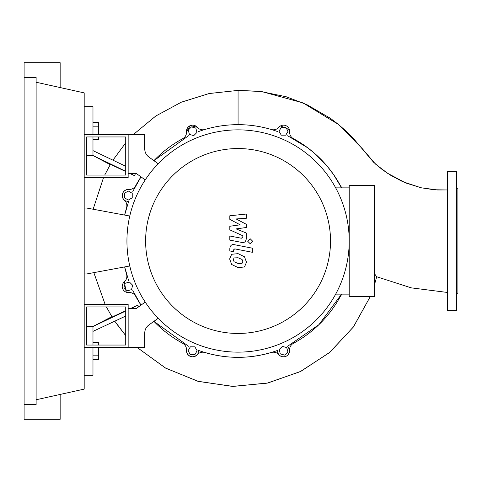 <?xml version="1.0" encoding="UTF-8"?>
<svg xmlns="http://www.w3.org/2000/svg" width="482" height="482" viewBox="0 0 482 482"><rect width="100%" height="100%" fill="white"/><g stroke="black" fill="none" stroke-linecap="round" stroke-linejoin="round"><path stroke-width="0.72" d="M86.627 306.95L125.712 306.95L125.712 345.052L86.627 345.052L86.627 306.95M84.187 304.51L128.152 304.51L128.152 347.498L84.187 347.498M129.772 265.974L86.627 273.975L84.187 273.975M84.187 208.025L86.627 208.025L129.772 216.026M284.693 355.107L280.337 353.939L279.168 349.577L282.362 346.389L286.718 347.552L287.887 351.914L284.693 355.107M285.784 127.344L288.037 131.255L285.784 135.165L281.271 135.165L279.012 131.255L281.271 127.344L285.784 127.344M191.444 126.893L195.8 128.061L196.969 132.423L193.776 135.611L189.42 134.448L188.251 130.086L191.444 126.893M124.416 193.288L128.32 191.029L132.231 193.288L132.231 197.801L128.32 200.054L124.416 197.801L124.416 193.288M123.964 287.627L125.133 283.265L129.489 282.097L132.683 285.29L131.514 289.652L127.158 290.815L123.964 287.627M190.354 354.656L188.101 350.745L190.354 346.835L194.867 346.835L197.126 350.745L194.867 354.656L190.354 354.656M128.766 189.45L126.164 189.83L124.398 190.866L122.946 192.649L122.277 194.662L122.506 197.409L123.446 199.211L125.115 200.735L128.58 201.645L124.645 215.074A116.343 116.343 0 0 1 126.561 207.796A7.326 7.326 0 0 0 124.332 200.163A6.109 6.109 0 0 1 128.766 189.45A7.326 7.326 0 0 0 135.743 185.63A116.343 116.343 0 0 1 140.997 176.864L132.821 191.408M188.48 135.749L153.915 160.657A116.343 116.343 0 0 1 182.702 138.677A7.326 7.326 0 0 0 186.522 131.7A6.109 6.109 0 0 1 197.228 127.26A7.326 7.326 0 0 0 204.868 129.495A116.343 116.343 0 0 1 271.27 129.495A7.326 7.326 0 0 0 278.909 127.26A6.109 6.109 0 0 1 289.616 131.7A7.326 7.326 0 0 0 293.436 138.677A116.343 116.343 0 0 1 340.394 185.63A7.326 7.326 0 0 0 342.274 187.872M132.821 290.592L140.997 305.136A116.343 116.343 0 0 1 135.743 296.37A7.326 7.326 0 0 0 128.766 292.55A6.109 6.109 0 0 1 124.332 281.837A7.326 7.326 0 0 0 126.561 274.204A116.343 116.343 0 0 1 124.645 266.926L128.58 280.355M342.274 294.128A7.326 7.326 0 0 0 340.394 296.37A116.343 116.343 0 0 1 293.436 343.323A7.326 7.326 0 0 0 289.616 350.3A6.109 6.109 0 0 1 278.909 354.74A7.326 7.326 0 0 0 271.27 352.505A116.343 116.343 0 0 1 204.868 352.505A7.326 7.326 0 0 0 197.228 354.74A6.109 6.109 0 0 1 186.522 350.3A7.326 7.326 0 0 0 182.702 343.323A116.343 116.343 0 0 1 153.915 321.343L188.48 346.251M145.618 241A92.454 92.454 0 0 0 238.072 333.454A92.454 92.454 0 0 0 330.519 241A92.454 92.454 0 0 0 238.072 148.546A92.454 92.454 0 0 0 145.618 241M126.935 241A111.137 111.137 0 0 0 238.072 352.137A111.137 111.137 0 0 0 349.203 241L349.203 296.569L374.363 296.569L374.363 185.431L349.203 185.431L349.203 241A111.137 111.137 0 0 0 238.072 129.863A111.137 111.137 0 0 0 126.935 241M335.683 187.872L349.203 187.872M335.683 294.128L349.203 294.128M148.811 325.031A9.773 9.773 0 0 0 144.763 332.948A9.773 9.773 0 0 1 148.811 325.031L158.18 318.259M145.221 302.081L136.46 308.414L128.152 308.414L128.152 347.498L144.763 347.498L144.763 332.948M145.221 179.919L136.46 173.586L128.152 173.586L128.152 134.502L144.763 134.502L144.763 149.052A9.773 9.773 0 0 0 148.811 156.969L158.18 163.741M144.763 149.052A9.773 9.773 0 0 0 148.811 156.969M242.072 263.311L242.801 261.527L242.072 259.485L238.084 257.762L234.065 257.93L233.336 259.684L234.065 261.756L238.084 263.485L242.072 263.311M244.476 256.755L238.084 253.653L231.661 254.267L229.637 258.967L231.661 264.485L238.084 267.6L244.476 266.974L246.501 262.244L244.476 256.755M252.357 248.182L234.541 244.723C231.8 244.097 230.227 245.398 229.824 248.616L229.824 250.953L233.306 251.628L233.306 250.05L234.794 248.881L252.357 252.297L252.357 248.182M247.718 241.277L250.212 243.772L252.707 241.277L250.212 238.783L247.718 241.277M229.824 219.364L240.175 224.823L229.824 226.257L229.824 229.854L242.838 235.77L242.838 237.054L241.355 238.222L229.818 236.011L229.818 240.12L241.627 242.386C244.368 242.994 245.934 241.693 246.32 238.47L246.314 233.023L236.126 228.902L246.314 227.498L246.314 224.287L236.126 218.955L246.314 218.274L246.314 214.032L229.824 215.767L229.824 219.364M86.627 175.05L125.712 175.05L125.712 136.948L86.627 136.948L86.627 175.05M84.187 177.49L128.152 177.49L128.152 134.502L84.187 134.502M92.978 139.545L98.696 139.545L98.696 136.948M98.696 134.502L98.696 122.621L92.978 122.621M92.978 126.856L98.696 126.856M98.696 345.052L98.696 342.455L92.978 342.455M92.978 359.379L98.696 359.379L98.696 347.498M92.978 355.144L98.696 355.144M293.436 138.677A116.343 116.343 0 0 1 340.394 185.63M278.909 127.26A6.109 6.109 0 0 1 289.616 131.7M197.228 354.74A6.109 6.109 0 0 1 186.522 350.3L186.739 352.426L187.703 354.372L189.818 356.174L192.794 356.849L196.337 355.583L197.855 353.878L198.711 350.486C224.949 359.62 251.188 359.62 277.427 350.486L277.692 352.547L278.56 354.294L280.054 355.77L282.157 356.698L284.35 356.794L286.82 355.891L288.14 354.746L289.562 351.667M289.616 350.3A6.109 6.109 0 0 1 278.909 354.74M287.658 135.749L307.775 147.847L315.089 153.8L327.218 166.236L333.616 174.617L341.575 187.872M278.903 127.266L280.271 126.091M280.554 125.923L289.423 129.67M198.711 131.514C211.435 126.959 224.552 124.669 238.072 124.657C251.586 124.669 264.702 126.959 277.427 131.514M186.522 131.7L190.288 125.609L197.234 127.266M341.575 294.128L318.933 324.651L287.658 346.251L289.549 349.745M128.766 292.55L126.712 292.345M126.23 292.194L124.332 281.837M238.072 90.405L261.618 91.538L302.997 102.901L338.382 124.386L362.199 148.552L375.436 164.019L387.594 173.291L405.693 182.949L421.063 187.763L437.632 189.992L447.151 189.956L434.107 189.763L420.961 187.739L402.723 181.684L390.661 175.261L382.232 169.562L373.55 162.205L353.107 138.105L346.088 131.116L338.28 124.308L330.363 118.301L306.829 104.63L286.26 96.774L259.798 91.315L238.072 90.405L209.158 93.526L181.395 102.16L155.819 115.987L133.4 134.502L155.74 116.041L181.28 102.208L209.068 93.544L238.072 90.405L238.072 124.657M112.987 160.108L125.712 142.841L112.987 160.108M135.285 173.586L134.797 175.81L130.062 173.586M125.712 171.526L110.42 164.326L104.715 175.05L110.42 164.326M112.089 317.011L106.395 306.95L112.089 317.011L125.712 310.757M105.172 304.51L93.833 272.637L105.172 304.51M93.134 209.23L103.564 177.49L93.134 209.23M130.755 308.414L137.96 305.124L138.352 307.046M376.701 276.746L374.363 285.169L376.701 276.746L374.363 273.511L376.701 276.746L411.2 287.844L447.151 292.423M370.284 296.569L353.505 326.82L329.905 352.252L300.828 371.357L267.926 382.985L233.101 386.413L198.367 381.407L165.754 368.188L137.171 347.498L165.453 368.019L197.795 381.25L232.36 386.395L267.149 383.154L300.159 371.682L329.447 352.637L353.3 327.097L370.284 296.569M114.806 321.241L125.712 335.605L116.041 323.061M134.797 175.81L130.321 173.586M125.712 171.303L92.978 155.511L92.978 136.948M110.227 164.651L92.978 155.511L86.627 155.511M92.978 345.052L92.978 326.489L111.866 316.656M86.627 326.489L92.978 326.489L125.712 311.047M131.14 308.414L137.96 305.124M125.712 166.272L92.978 150.625M92.978 331.375L125.712 316.065M84.187 375.339L92.978 375.339L92.978 347.498M92.978 134.502L92.978 106.661L84.187 106.661M447.151 310.125A0.488 0.488 0 0 0 447.639 310.613L447.639 171.387A0.488 0.488 0 0 0 447.151 171.875L447.151 310.125M456.924 241L456.924 171.875A0.488 0.488 0 0 0 456.436 171.387L456.436 310.613A0.488 0.488 0 0 0 456.924 310.125L456.924 222.365M456.924 171.875L456.924 181.467M456.924 291.357L456.924 310.125M456.924 293.761L457.9 292.785L457.9 189.215L456.924 188.239M456.924 268.805L456.924 258.063M456.924 213.195L456.924 186.841M24.1 77.349L36.12 77.349L36.12 404.651L24.1 404.651L24.1 62.69L60.154 62.69L60.154 87.561M60.154 394.439L60.154 419.31L24.1 419.31L24.1 404.651M36.12 82.235L84.187 92.887L84.187 389.113L36.12 399.765M456.436 310.613L447.639 310.613M456.436 171.387L447.639 171.387"/></g></svg>
